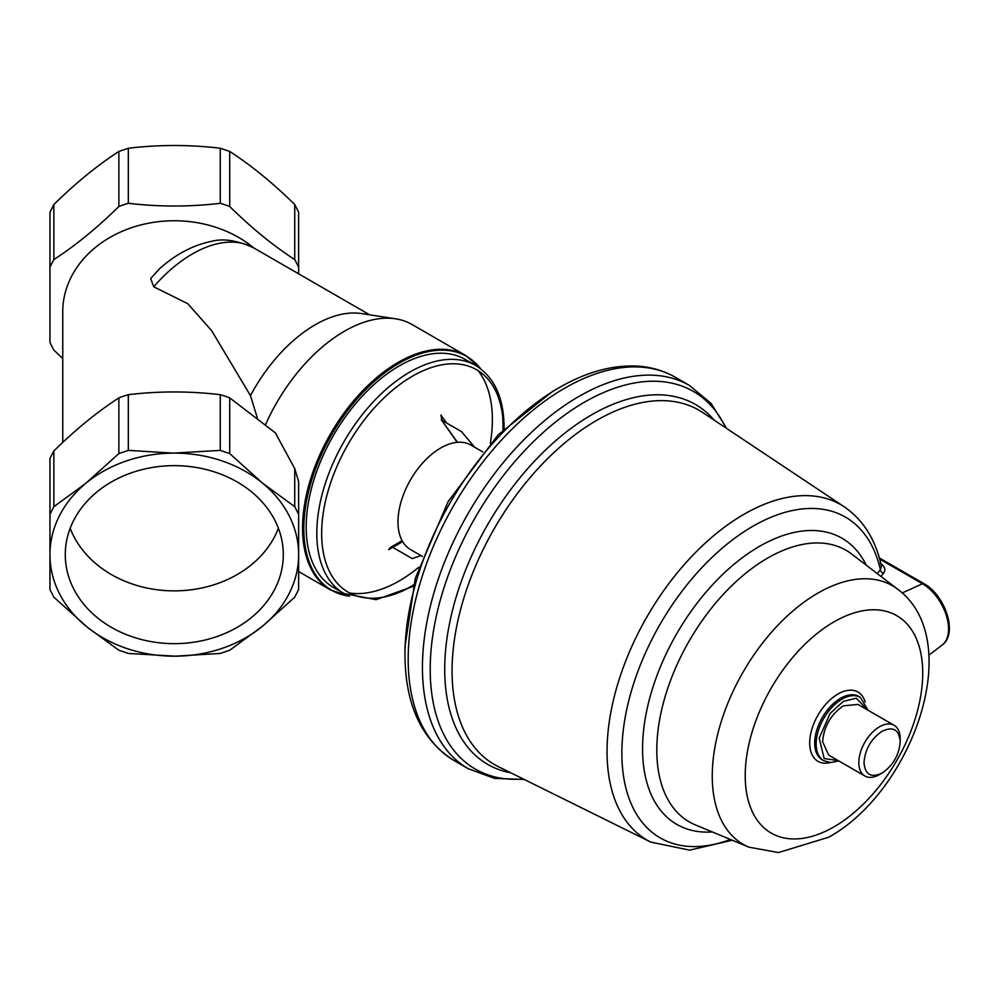 <?xml version="1.0" encoding="UTF-8"?>
<svg xmlns="http://www.w3.org/2000/svg" width="999" height="999" viewBox="0 0 999 999"><rect width="100%" height="100%" fill="white"/><g stroke="black" fill="none" stroke-linecap="round" stroke-linejoin="round"><path stroke-width="1.5" d="M349.413 596.191A135.015 77.947 -60 0 1 303.808 528.521A135.015 77.947 -60 0 1 373.376 382.255A135.015 77.947 -60 0 1 480.681 368.806L465.909 355.619A135.315 78.122 -60 0 0 361.626 391.87A135.315 78.122 -60 0 0 302.56 528.046A135.315 78.122 -60 0 0 330.594 589.997L349.463 596.216M62.75 442.432L62.75 311.838A111.551 91.071 180 0 1 131.98 227.56A111.551 91.071 180 0 1 253.746 247.902M298.639 273.826L298.639 267.282A132.58 108.242 180 0 0 294.73 259.578C273.164 245.604 251.486 227.909 229.708 206.481A132.58 108.242 180 0 0 220.28 203.297C189.773 206.93 159.116 206.93 128.322 203.297A132.58 108.242 180 0 0 118.881 206.481C97.315 227.735 75.637 245.429 53.859 259.578A132.58 108.242 180 0 0 49.95 267.282L49.95 342.37A132.58 108.242 180 0 0 53.859 350.075L62.75 358.604M265.634 424.488A135.315 78.122 -60 0 1 395.629 318.818A135.315 78.122 -60 0 1 412.063 324.525L465.909 355.619M49.95 514.373L49.95 458.666A132.58 108.242 -0 0 1 53.859 450.961C75.424 429.707 97.103 412.013 118.881 397.864A132.58 108.242 -0 0 1 128.322 394.68C158.829 391.046 189.473 391.046 220.28 394.68A132.58 108.242 -0 0 1 229.708 397.864L275.349 432.854L294.73 468.593L298.639 481.668L298.639 589.46L294.73 597.152L262.637 626.111L229.708 650.249L220.28 653.446L175.387 656.181L128.322 653.446L118.881 650.249L87.375 627.272L53.859 597.165L49.95 589.46L49.95 514.373L53.859 506.668L85.365 483.691L118.881 453.571L128.322 450.387L173.202 453.121L220.28 450.387L229.708 453.571L262.637 483.204L294.73 506.668L294.73 468.593M298.639 267.282L298.639 212.225L294.73 204.533C273.164 183.279 251.486 165.584 229.708 151.436L220.28 148.239C189.623 144.605 158.966 144.605 128.322 148.239L118.881 151.436C97.315 165.409 75.637 183.104 53.859 204.52L49.95 212.225L49.95 267.282M283.304 554.657A109.016 89.011 -0 0 1 174.288 643.656A109.016 89.011 -0 0 1 65.285 554.657A109.016 89.011 -0 0 1 174.288 465.646A109.016 89.011 -0 0 1 283.304 554.657M70.18 528.259A109.016 89.011 180 0 0 174.288 590.871A109.016 89.011 180 0 0 278.396 528.259M257.255 417.682L250.462 395.641L211.626 330.632L187.762 303.684L153.721 286.775L150.712 278.534L159.428 268.843C175.836 254.196 193.182 245.042 211.451 241.383C223.064 238.187 237.125 240.334 253.659 247.852L369.63 314.81M250.462 395.641A122.515 70.742 -60 0 1 361.526 313.561L395.629 318.818M53.859 259.578L53.859 204.52M118.881 206.481L118.881 151.436M128.322 203.297L128.322 148.239M220.28 203.297L220.28 148.239M229.708 206.481L229.708 151.436M294.73 259.578L294.73 204.533M229.708 397.864L229.708 453.571M220.28 394.68L220.28 450.387M128.322 394.68L128.322 450.387M118.881 397.864L118.881 453.571M53.859 450.961L53.859 506.668M294.73 506.668L298.639 514.373M262.637 483.204A124.351 101.536 -0 0 1 298.639 554.657A124.351 101.536 -0 0 1 262.637 626.111M175.387 453.121A124.351 101.536 -0 0 1 261.8 482.517M87.375 482.042A124.351 101.536 -0 0 1 173.202 453.121M49.95 553.396A124.351 101.536 -0 0 1 85.365 483.691M85.365 625.624A124.351 101.536 -0 0 1 49.95 555.919M173.202 656.181A124.351 101.536 -0 0 1 87.375 627.272M261.8 626.785A124.351 101.536 -0 0 1 175.387 656.181M422.44 556.443L410.489 549.55A60.34 34.84 -60 0 1 403.708 543.256A60.34 34.84 -60 0 1 397.989 521.928A60.34 34.84 -60 0 1 403.708 493.993A60.34 34.84 -60 0 1 440.659 448.014A60.34 34.84 -60 0 1 470.829 445.03L482.779 451.923M504.07 428.871L504.07 427.272C503.833 397.727 494.38 377.135 475.736 365.509L465.109 359.378A131.656 76.011 120 0 0 363.661 394.655A131.656 76.011 120 0 0 306.181 527.147A131.656 76.011 120 0 0 333.454 587.424L344.081 593.556L376.186 599.675L413.111 586.413M349.675 593.006A131.656 76.011 120 0 0 418.656 567.357M490.347 443.206A131.656 76.011 120 0 0 492.382 419.655A131.656 76.011 120 0 0 478.059 370.629M402.647 541.633L388.673 549.7L390.484 547.415L392.744 547.352L412.212 558.578L420.954 555.594M446.503 422.939L440.921 415.022L442.02 420.354L461.488 431.593L474.587 447.202M457.192 442.32L441.221 419.605L457.442 442.295M900.199 741.695C899.125 755.019 893.094 765.471 882.105 773.051C871.103 778.159 865.072 774.675 863.998 762.599C865.072 749.287 871.103 738.835 882.105 731.243C893.094 726.136 899.125 729.62 900.199 741.695L900.199 738.711A29.258 16.896 -60 0 0 894.142 725.324A29.258 16.896 -60 0 0 871.59 733.154A29.258 16.896 -60 0 0 858.828 762.599A29.258 16.896 -60 0 0 864.884 775.998A29.258 16.896 -60 0 0 880.856 773.726M864.884 775.998L828.683 755.094L822.614 741.695C823.925 726.535 830.831 714.585 843.306 705.868L857.941 704.42L894.142 725.324M877.272 573.601L880.394 569.642L881.418 566.296C875.848 539.997 863.498 520.179 844.342 506.88L702.734 412.525A204.583 118.119 120 0 0 596.728 420.354A204.583 118.119 120 0 0 462.075 604.083A204.583 118.119 120 0 0 498.301 766.633L650.811 842.095A193.669 111.813 -60 0 1 616.52 688.211A193.669 111.813 -60 0 1 743.98 514.285A193.669 111.813 -60 0 1 844.342 506.88M880.319 563.261C884.939 566.495 886.013 569.805 883.528 573.226L880.981 576.448M883.528 573.226A3.659 2.972 38.2 0 1 880.394 569.642A185.215 106.93 -60 0 0 752.834 526.298A185.215 106.93 -60 0 0 621.865 753.134A185.215 106.93 -60 0 0 730.394 839.46M404.97 654.72L404.97 646.89L415.322 578.259L448.139 501.61L498.114 434.852L552.372 391.583L559.153 387.662A218.044 125.886 120 0 0 404.97 654.72C405.232 704.757 421.578 740.022 454.008 760.489L468.269 768.718L494.617 778.421L524.1 779.407M153.721 286.775A122.515 70.742 -60 0 1 253.659 247.852M503.271 429.645A128.421 74.138 120 0 0 503.284 428.596A128.421 74.138 120 0 0 412.475 376.161A128.421 74.138 120 0 0 321.666 533.441A128.421 74.138 120 0 0 412.475 585.876A128.421 74.138 120 0 0 413.386 585.339M502.934 429.982A131.656 76.011 120 0 0 503.009 425.786A131.656 76.011 120 0 0 502.647 416.595M475.736 365.509A131.656 76.011 120 0 0 374.275 400.786A131.656 76.011 120 0 0 316.808 533.279A131.656 76.011 120 0 0 344.081 593.556M401.773 591.321A131.656 76.011 120 0 0 413.511 584.877M838.049 760.501L824.2 758.616L819.205 738.186L830.107 713.436L843.306 701.385L856.33 698.176L867.307 709.827M816.158 743.943A36.576 21.116 -60 0 1 842.02 699.15A36.576 21.116 -60 0 1 860.301 697.339L858.84 696.49A36.576 21.116 120 0 0 840.559 698.301A36.576 21.116 120 0 0 814.697 743.094A36.576 21.116 120 0 0 822.264 759.839L823.725 760.689A36.576 21.116 -60 0 1 816.158 743.943M830.281 762.537A39.985 23.089 -60 0 1 809.964 738.361A39.985 23.089 -60 0 1 837.974 694.03A39.985 23.089 -60 0 1 865.184 702.085M833.965 826.86A125.524 72.465 -60 0 1 745.217 775.611A125.524 72.465 -60 0 1 833.965 621.878A125.524 72.465 -60 0 1 922.726 673.126A125.524 72.465 -60 0 1 833.965 826.86M748.988 847.189A149.288 86.189 -60 0 1 718.843 729.794A149.288 86.189 -60 0 1 817.819 593.144A149.288 86.189 -60 0 1 897.851 589.348L851.735 554.07A156.806 90.534 120 0 0 767.682 558.054A156.806 90.534 120 0 0 663.723 701.585A156.806 90.534 120 0 0 695.379 824.899L748.988 847.189L778.483 852.559L828.708 837.212C912.537 791.021 966.383 640.484 897.851 589.348M559.153 387.662L559.153 387.662C585.789 372.29 611.45 365.085 636.151 366.059C650.436 366.758 663.473 370.492 675.274 377.247A221.266 127.747 120 0 0 564.647 388.211A221.266 127.747 120 0 0 420.092 583.191A221.266 127.747 120 0 0 454.008 760.489M712.287 831.942A165.21 95.38 -60 0 1 642.569 748.75A165.21 95.38 -60 0 1 759.377 546.416A165.21 95.38 -60 0 1 866.283 565.197M725.948 427.997A218.044 125.886 120 0 0 584.39 402.235A218.044 125.886 120 0 0 430.207 669.293A218.044 125.886 120 0 0 523.301 779.008M726.698 428.484L711.101 403.446L689.535 385.489A221.266 127.747 120 0 0 578.908 396.441A221.266 127.747 120 0 0 434.353 591.42A221.266 127.747 120 0 0 468.269 768.718M510.726 772.789A207.78 119.967 -60 0 1 444.717 669.293A207.78 119.967 -60 0 1 591.645 414.81A207.78 119.967 -60 0 1 714.273 420.217M902.209 592.981L922.452 583.753L879.644 559.04M922.452 583.753A3.659 2.11 -60 0 1 924.013 583.703C945.017 594.992 958.341 633.653 942.232 644.979A36.913 21.316 -120 0 0 946.178 615.022A36.913 21.316 -120 0 0 922.452 583.753M298.639 571.553L330.594 589.997M402.122 540.696L390.484 547.415M823.725 760.689L830.581 762.549L838.823 760.951M650.811 842.095L689.597 850.149L732.23 840.234M675.274 377.247L689.535 385.489M879.332 557.917L924.013 583.703M942.232 644.979L928.833 655.207M868.081 710.277L860.301 697.339"/></g></svg>
